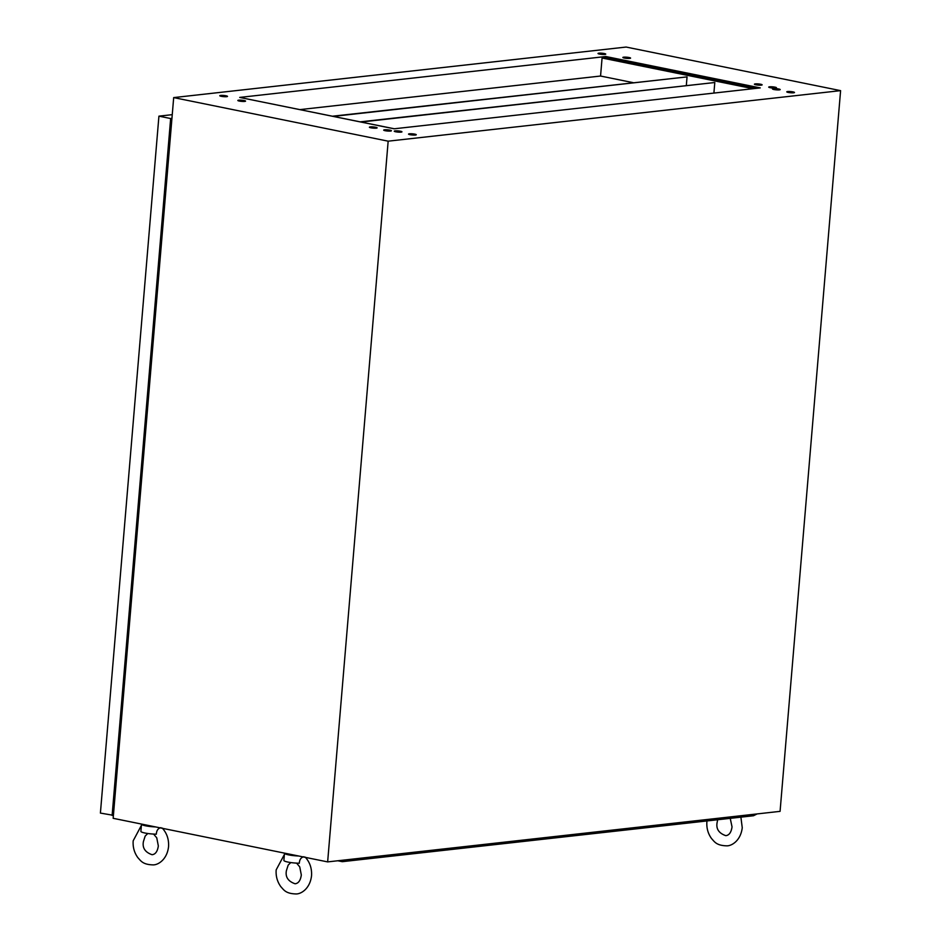 <?xml version="1.0" encoding="UTF-8"?>
<svg xmlns="http://www.w3.org/2000/svg" width="941" height="941" viewBox="0 0 941 941"><rect width="100%" height="100%" fill="white"/><g stroke="black" fill="none" stroke-linecap="round" stroke-linejoin="round"><path stroke-width="1.41" d="M370.225 126.917A3.882 0.588 4.8 0 0 369.39 127.211A3.882 0.588 4.8 0 0 371.966 127.988A3.882 0.588 4.8 0 0 376.282 128.152A3.882 0.588 4.8 0 0 377.118 127.858A3.882 0.588 4.8 0 0 374.553 127.082A3.882 0.588 4.8 0 0 370.225 126.917M384.528 129.823A3.882 0.588 4.8 0 0 383.693 130.117A3.882 0.588 4.8 0 0 386.257 130.893A3.882 0.588 4.8 0 0 390.586 131.058A3.882 0.588 4.8 0 0 391.421 130.764A3.882 0.588 4.8 0 0 388.845 129.987A3.882 0.588 4.8 0 0 384.528 129.823M395.067 130.893A3.882 0.588 4.8 0 0 394.232 131.187A3.882 0.588 4.8 0 0 396.808 131.963A3.882 0.588 4.8 0 0 401.125 132.128A3.882 0.588 4.8 0 0 401.96 131.834A3.882 0.588 4.8 0 0 399.396 131.058A3.882 0.588 4.8 0 0 395.067 130.893M787.605 91.548A3.882 0.588 4.8 0 0 786.77 91.842A3.882 0.588 4.8 0 0 789.334 92.618A3.882 0.588 4.8 0 0 793.663 92.783A3.882 0.588 4.8 0 0 794.498 92.489A3.882 0.588 4.8 0 0 791.922 91.712A3.882 0.588 4.8 0 0 787.605 91.548M773.302 88.642A3.882 0.588 4.8 0 0 772.467 88.936A3.882 0.588 4.8 0 0 775.043 89.713A3.882 0.588 4.8 0 0 779.36 89.877A3.882 0.588 4.8 0 0 780.195 89.583A3.882 0.588 4.8 0 0 777.631 88.807A3.882 0.588 4.8 0 0 773.302 88.642M769.55 86.819A3.882 0.588 4.8 0 0 768.715 87.101A3.882 0.588 4.8 0 0 771.279 87.878A3.882 0.588 4.8 0 0 775.607 88.042A3.882 0.588 4.8 0 0 776.443 87.76A3.882 0.588 4.8 0 0 773.867 86.972A3.882 0.588 4.8 0 0 769.55 86.819M755.247 83.914A3.882 0.588 4.8 0 0 754.411 84.196A3.882 0.588 4.8 0 0 756.987 84.972A3.882 0.588 4.8 0 0 761.304 85.137A3.882 0.588 4.8 0 0 762.139 84.843A3.882 0.588 4.8 0 0 759.575 84.067A3.882 0.588 4.8 0 0 755.247 83.914M623.695 57.178A3.882 0.588 4.8 0 0 622.86 57.46A3.882 0.588 4.8 0 0 625.436 58.236A3.882 0.588 4.8 0 0 629.752 58.401A3.882 0.588 4.8 0 0 630.588 58.119A3.882 0.588 4.8 0 0 628.023 57.342A3.882 0.588 4.8 0 0 623.695 57.178M598.852 53.19A3.882 0.588 4.8 0 0 598.017 53.484A3.882 0.588 4.8 0 0 600.593 54.26A3.882 0.588 4.8 0 0 604.91 54.425A3.882 0.588 4.8 0 0 605.745 54.131A3.882 0.588 4.8 0 0 603.181 53.355A3.882 0.588 4.8 0 0 598.852 53.19M238.673 100.181A3.882 0.588 4.8 0 0 237.838 100.475A3.882 0.588 4.8 0 0 240.414 101.252A3.882 0.588 4.8 0 0 244.731 101.416A3.882 0.588 4.8 0 0 245.566 101.122A3.882 0.588 4.8 0 0 243.001 100.346A3.882 0.588 4.8 0 0 238.673 100.181M220.617 95.441A3.882 0.588 4.8 0 0 219.782 95.735A3.882 0.588 4.8 0 0 222.358 96.511A3.882 0.588 4.8 0 0 226.675 96.676A3.882 0.588 4.8 0 0 227.51 96.382A3.882 0.588 4.8 0 0 224.946 95.606A3.882 0.588 4.8 0 0 220.617 95.441M409.37 133.798A3.882 0.588 4.8 0 0 408.535 134.093A3.882 0.588 4.8 0 0 411.099 134.869A3.882 0.588 4.8 0 0 415.428 135.034A3.882 0.588 4.8 0 0 416.263 134.739A3.882 0.588 4.8 0 0 413.687 133.963A3.882 0.588 4.8 0 0 409.37 133.798M633.081 82.643L600.558 76.033L299.967 109.603M756.764 88.289L605.745 57.601L602.075 58.013L600.558 76.033M605.745 57.601L605.828 56.519L239.72 97.417L394.15 128.799L760.257 87.901L605.828 56.519M243.119 98.111L394.326 128.776M327.644 861.897L113.155 818.305L173.685 97.593L626.118 47.05L840.595 90.642L780.077 811.354L327.644 861.897L388.163 141.174L840.595 90.642M173.685 97.593L388.163 141.174M753.106 88.701L602.075 58.013M141.515 824.069A10.974 1.67 4.8 0 0 141.491 824.151L140.891 831.362A10.974 1.67 4.8 0 0 156.324 834.173C156.559 830.444 158.1 828.28 160.946 827.668M141.491 824.151A10.974 1.67 4.8 0 0 155.606 826.927M153.371 826.48A8.787 1.341 -175.2 0 1 143.75 824.528M284.511 853.134A10.974 1.67 4.8 0 0 284.488 853.205L283.888 860.415A10.974 1.67 4.8 0 0 299.32 863.226C299.544 859.509 301.085 857.345 303.931 856.733M284.488 853.205A10.974 1.67 4.8 0 0 298.591 855.992M296.356 855.534A8.787 1.341 -175.2 0 1 286.746 853.581M167.674 164.663A3.658 2.211 101.5 0 0 167.98 165.416M116.719 771.502A3.658 2.211 101.5 0 0 117.025 772.267M117.449 767.174A3.658 2.211 101.5 0 0 117.002 768.021M168.415 160.323A3.658 2.211 101.5 0 0 167.969 161.17M113.414 815.329L100.405 813.083L158.923 116.155L172.25 114.661M112.12 815.471L170.65 118.531L158.923 116.155M170.65 118.531L171.932 118.39M113.532 813.883L171.815 119.836M125.341 516.127L134.198 410.617M757.129 813.918L753.482 815.753L342.312 861.674L337.807 860.768M342.312 861.674L342.889 860.192M333.349 116.39L687.048 76.88L686.33 85.431M687.048 76.88L332.491 116.213M361.085 122.024L714.795 82.514L713.901 93.088M714.795 82.514L360.227 121.848M147.796 833.503L145.173 836.067L143.385 841.677C142.256 847.959 145.149 852.299 152.077 854.71C155.441 854.357 157.523 851.429 158.335 845.935L156.759 837.843L153.606 834.079M141.385 825.433L133.175 840.819C132.74 847.112 134.292 852.711 137.845 857.639C140.797 860.721 142.561 864.65 153.218 864.885C158.147 864.944 167.016 859.639 168.545 846.794C169.015 839.454 166.91 833.197 162.228 828.045M290.781 862.568L288.169 865.12L286.382 870.743C285.241 877.012 288.134 881.352 295.074 883.764C298.426 883.423 300.52 880.494 301.32 874.989L299.744 866.908L296.603 863.132M284.382 854.499L276.172 869.884C275.725 876.177 277.289 881.776 280.841 886.693C283.782 889.774 285.558 893.715 296.203 893.95C301.144 894.009 310.001 888.692 311.53 875.848C312 868.508 309.895 862.262 305.213 857.098M717.642 819.752L717.101 822.622C715.96 828.903 718.853 833.244 725.782 835.655C729.146 835.302 731.228 832.385 732.039 826.88L730.228 818.352M706.973 820.94L706.891 821.764C706.444 828.056 708.008 833.667 711.561 838.584C714.501 841.666 716.277 845.594 726.923 845.841C731.851 845.888 740.72 840.584 742.249 827.739L740.896 817.153"/></g></svg>
